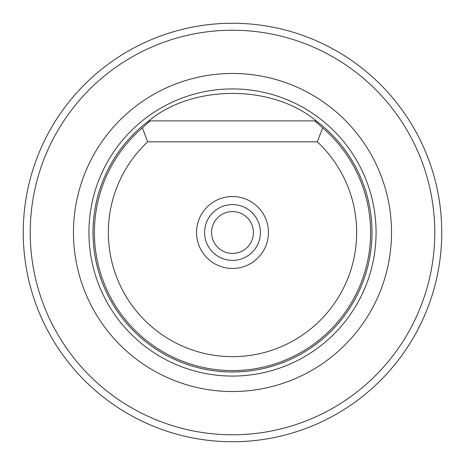 <?xml version="1.0" encoding="UTF-8"?>
<svg xmlns="http://www.w3.org/2000/svg" width="465" height="465" viewBox="0 0 465 465"><rect width="100%" height="100%" fill="white"/><g stroke="black" fill="none" stroke-linecap="round" stroke-linejoin="round"><path stroke-width="0.7" d="M370.605 232.5A138.105 138.105 0 0 1 232.5 370.605A138.105 138.105 0 0 1 142.354 127.875L150.201 120.9L148.8 120.9A139.5 139.5 0 0 0 232.5 372A139.5 139.5 0 0 0 316.2 120.9L314.799 120.9L322.646 127.875A138.105 138.105 0 0 1 370.605 232.5M356.655 232.5A124.155 124.155 0 0 1 232.5 356.655A124.155 124.155 0 0 1 147.69 141.825L317.31 141.825A124.155 124.155 0 0 1 356.655 232.5M322.646 127.875L317.31 141.825M196.544 232.5A35.956 35.956 0 0 1 232.5 196.544A35.956 35.956 0 0 1 268.456 232.5A35.956 35.956 0 0 1 232.5 268.456A35.956 35.956 0 0 1 196.544 232.5M204.6 232.5A27.9 27.9 0 0 1 232.5 204.6A27.9 27.9 0 0 1 260.4 232.5A27.9 27.9 0 0 1 232.5 260.4A27.9 27.9 0 0 1 204.6 232.5M211.575 232.5A20.925 20.925 0 0 1 232.5 211.575A20.925 20.925 0 0 1 253.425 232.5A20.925 20.925 0 0 1 232.5 253.425A20.925 20.925 0 0 1 211.575 232.5M30.225 232.5A202.275 202.275 0 0 0 232.5 434.775A202.275 202.275 0 0 0 434.775 232.5A202.275 202.275 0 0 0 232.5 30.225A202.275 202.275 0 0 0 30.225 232.5M441.75 232.5A209.25 209.25 0 0 1 232.5 441.75A209.25 209.25 0 0 1 23.25 232.5A209.25 209.25 0 0 1 232.5 23.25A209.25 209.25 0 0 1 441.75 232.5M391.53 232.5A159.03 159.03 0 0 0 232.5 73.47A159.03 159.03 0 0 0 73.47 232.5A159.03 159.03 0 0 0 232.5 391.53A159.03 159.03 0 0 0 391.53 232.5M316.2 120.9C272.362 84.27 192.638 84.27 148.8 120.9M147.69 141.825L142.354 127.875M150.201 120.9L314.799 120.9M376.075 232.5A143.575 143.575 0 0 0 232.5 88.925A143.575 143.575 0 0 0 88.925 232.5A143.575 143.575 0 0 0 232.5 376.075A143.575 143.575 0 0 0 376.075 232.5"/></g></svg>
